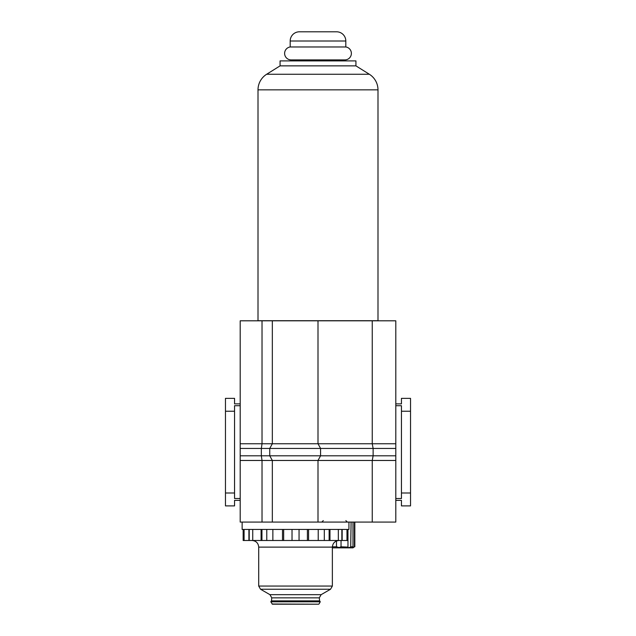 <?xml version="1.0" encoding="UTF-8"?>
<svg xmlns="http://www.w3.org/2000/svg" width="636" height="636" viewBox="0 0 636 636"><rect width="100%" height="100%" fill="white"/><g stroke="black" fill="none" stroke-linecap="round" stroke-linejoin="round"><path stroke-width="0.95" d="M355.929 65.866L369.333 74.245A18.412 18.412 0 0 1 377.991 89.859L258.009 89.859A18.412 18.412 0 0 1 266.667 74.245L280.071 65.866L280.071 60.897L355.929 60.897L355.929 65.866L280.071 65.866M258.009 89.859L258.009 320.719L377.991 320.719L377.991 89.859M351.382 53.4A6.503 6.503 0 0 0 345.809 46.969L290.191 46.969A6.503 6.503 0 0 0 284.618 53.4A6.503 6.503 0 0 0 291.113 59.903L344.887 59.903A6.503 6.503 0 0 0 351.382 53.4M345.809 46.969L345.809 41.006A9.206 9.206 0 0 0 336.595 31.8L299.405 31.8A9.206 9.206 0 0 0 290.191 41.006L290.191 46.969M338.257 59.903L338.257 60.897M297.743 59.903L297.743 60.897M348.933 522.077L348.933 529.438L242.133 529.438L242.133 522.077M395.799 443.761L395.799 448.436L373.125 448.436L372.251 443.761L395.799 443.761L395.799 320.806L372.251 320.806L372.251 443.761L318 443.761L318 320.806L240.201 320.806L240.201 522.077L372.251 522.077L372.251 460.472L395.799 460.472L395.799 522.077L372.251 522.077M372.251 320.806L318 320.806M318 522.077L318 460.472L372.251 460.472L373.125 455.805L373.125 448.436L261.34 448.436L262.024 443.761L262.024 320.806M395.799 448.436L395.799 455.805L269.751 455.805L269.751 448.436L272.335 443.761L272.335 320.806M395.799 455.805L395.799 460.472M262.024 522.077L262.024 460.472L261.34 455.805L261.34 448.436L240.201 448.436M272.335 522.077L272.335 460.472L269.751 455.805L240.201 455.805M240.201 500.373L234.549 500.373L234.549 505.89L225.47 505.89L225.47 398.351L234.549 398.351L234.549 403.868L240.201 403.868M225.47 411.238L234.549 411.238L234.549 405.72L240.201 405.72M225.47 492.995L234.549 492.995L234.549 411.238M240.201 498.513L234.549 498.513L234.549 492.995M395.799 500.373L401.451 500.373L401.451 505.89L410.53 505.89L410.53 398.351L401.451 398.351L401.451 403.868L395.799 403.868M410.53 411.238L401.451 411.238L401.451 405.72L395.799 405.72M410.53 492.995L401.451 492.995L401.451 411.238M395.799 498.513L401.451 498.513L401.451 492.995M320.576 455.805L318 460.472L320.576 455.805L320.576 448.436L318 443.761L240.201 443.761M320.576 448.436L318 443.761M260.545 589.246L330.521 589.246L321.132 594.668L269.942 594.668L260.545 589.246L258.709 586.058L258.709 547.119C258.311 543.088 256.101 540.878 252.079 540.489L295.533 540.489L252.079 540.489M319.654 601.251L319.288 597.856L321.132 594.668M319.288 597.856L271.779 597.856L269.942 594.668M271.413 601.251L271.779 597.856M318.986 604.017L320.258 601.807L319.94 601.251L271.127 601.251L270.809 601.807L272.407 604.2L318.668 604.2L272.089 604.017M323.891 540.489L338.996 540.489C334.965 540.878 332.755 543.088 332.366 547.119L332.366 586.058L258.709 586.058M243.151 529.438L243.151 540.489L347.924 540.489L347.924 529.438M249.225 529.438L249.225 540.489M341.85 529.438L341.85 540.489M352.988 522.077L352.988 546.793C351.947 547.811 352.431 547.811 354.427 546.793L352.988 547.85L332.366 547.85M336.468 540.489L336.468 546.793L332.676 546.793M347.964 529.438L347.964 546.793C347.757 547.747 348.679 547.811 350.722 546.968L351.088 522.077M336.468 546.793L339.091 547.532L341.039 546.793L341.039 540.489M354.427 546.793L354.427 522.077M351.088 546.793L352.988 546.793L352.4 547.485M341.039 546.793L347.884 547.103M369.333 74.245L266.667 74.245M345.809 41.006L290.191 41.006M318 460.472L240.201 460.472M319.288 600.885L271.779 600.885M320.258 601.807L270.809 601.807M332.366 547.119L258.709 547.119M244.089 529.438L244.089 540.489M329.13 529.438L329.13 540.489M329.973 529.438L329.973 540.489M324.304 529.438L324.304 540.489M318.215 529.438L318.215 540.489M308.563 529.438L308.563 540.489M307.403 529.438L307.403 540.489M299.055 529.438L299.055 540.489M292.019 529.438L292.019 540.489M283.664 529.438L283.664 540.489M282.503 529.438L282.503 540.489M272.86 529.438L272.86 540.489M266.77 529.438L266.77 540.489M261.945 529.438L261.945 540.489M261.094 529.438L261.094 540.489M252.738 529.438L252.738 540.489M248.915 529.438L248.915 540.489M346.978 529.438L346.978 540.489M342.16 529.438L342.16 540.489M338.328 529.438L338.328 540.489M330.521 589.246L332.366 586.058M323.287 520.598L321.808 522.077M345.857 520.598L347.336 522.077M354.824 546.793L354.824 522.077"/></g></svg>
